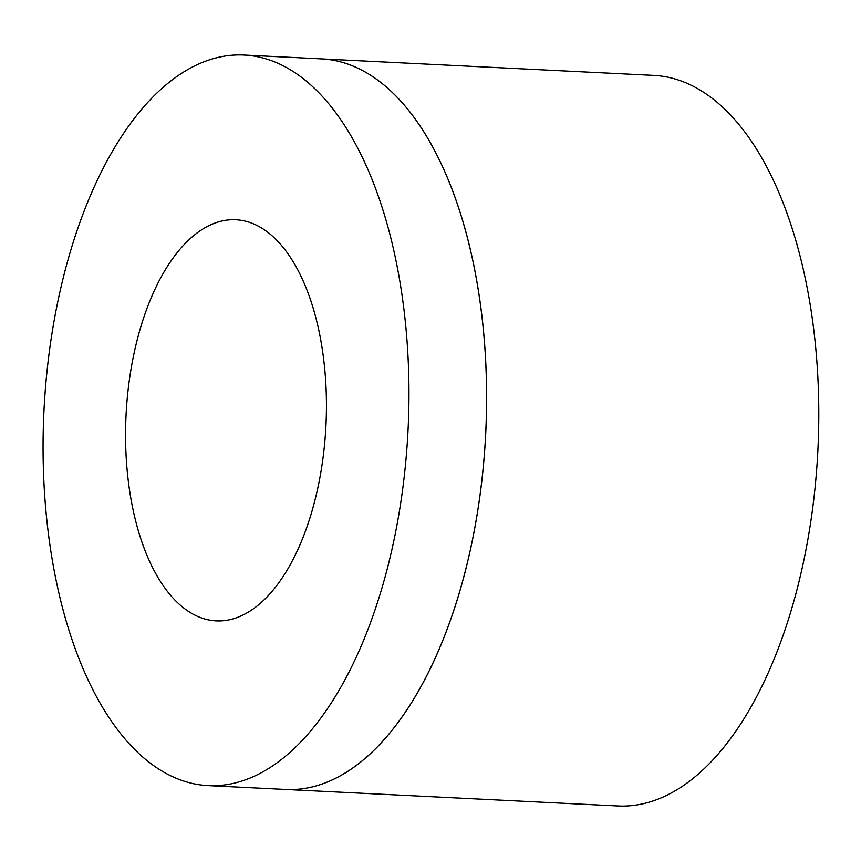 <?xml version="1.0" encoding="UTF-8"?>
<svg xmlns="http://www.w3.org/2000/svg" width="861" height="861" viewBox="0 0 861 861"><rect width="100%" height="100%" fill="white"/><g stroke="black" fill="none" stroke-linecap="round" stroke-linejoin="round"><path stroke-width="1.29" d="M244.147 55.039L321.756 58.903A365.731 182.306 92.8 0 1 485.701 433.223A365.731 182.306 92.8 0 1 285.465 789.451A365.731 182.306 -87.2 0 0 285.497 789.451A365.731 182.306 -87.2 0 0 485.733 433.223A365.731 182.306 -87.2 0 0 321.788 58.903A365.731 182.306 -87.2 0 0 321.777 58.903L653.973 75.402A365.731 182.306 92.8 0 1 817.907 449.722A365.731 182.306 92.8 0 1 617.671 805.961L207.856 785.598A365.731 182.306 -87.2 0 0 408.082 429.37A365.731 182.306 -87.2 0 0 244.147 55.039A365.731 182.306 -87.2 0 0 47.99 362.416A365.731 182.306 -87.2 0 0 207.856 785.598M128.267 388.526A200.796 100.091 92.8 0 1 235.968 219.77A200.796 100.091 92.8 0 1 325.964 425.291A200.796 100.091 92.8 0 1 216.036 620.867A200.796 100.091 92.8 0 1 128.267 388.526"/></g></svg>
